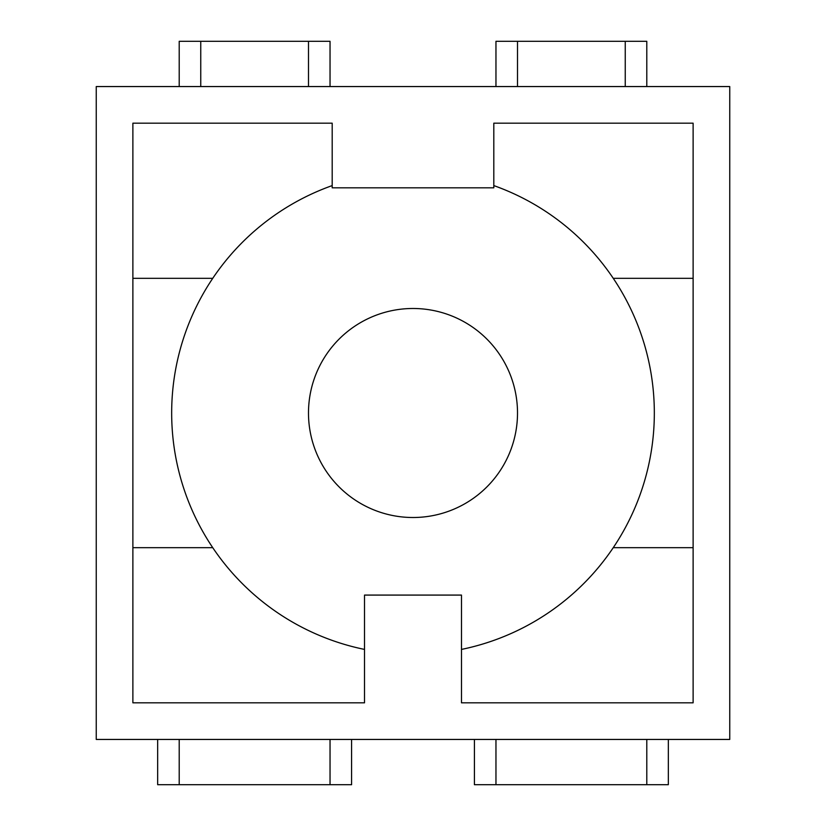 <?xml version="1.0" encoding="UTF-8"?>
<svg xmlns="http://www.w3.org/2000/svg" width="826" height="826" viewBox="0 0 826 826"><rect width="100%" height="100%" fill="white"/><g stroke="black" fill="none" stroke-linecap="round" stroke-linejoin="round"><path stroke-width="1.24" d="M132.883 278.331L212.736 278.331M212.736 547.669L132.883 547.669M517.51 413A104.51 104.51 0 0 1 360.745 503.509A104.51 104.51 0 0 1 360.745 322.491A104.51 104.51 0 0 1 517.51 413M493.803 185.592A241.337 241.337 0 0 1 461.486 649.412M364.514 649.412A241.337 241.337 0 0 1 332.197 185.592M461.486 595.081L364.514 595.081L364.514 702.823L132.883 702.823L132.883 123.177L332.197 123.177L332.197 187.822L493.803 187.822L493.803 123.177L693.117 123.177L693.117 702.823L461.486 702.823L461.486 595.081M693.117 547.669L613.264 547.669M613.264 278.331L693.117 278.331M646.789 86.554L646.789 41.3L495.961 41.3L495.961 86.554M625.251 41.3L625.251 86.554M517.51 86.554L517.51 41.3M330.039 86.554L330.039 41.3L179.211 41.3L179.211 86.554M200.749 41.3L200.749 86.554M308.49 86.554L308.49 41.3M474.413 739.446L474.413 784.7L668.337 784.7L668.337 739.446M646.789 784.7L646.789 739.446M495.961 739.446L495.961 784.7M157.663 739.446L157.663 784.7L351.587 784.7L351.587 739.446M179.211 784.7L179.211 739.446M330.039 739.446L330.039 784.7M729.75 739.446L96.25 739.446L96.25 86.554L729.75 86.554L729.75 739.446"/></g></svg>
